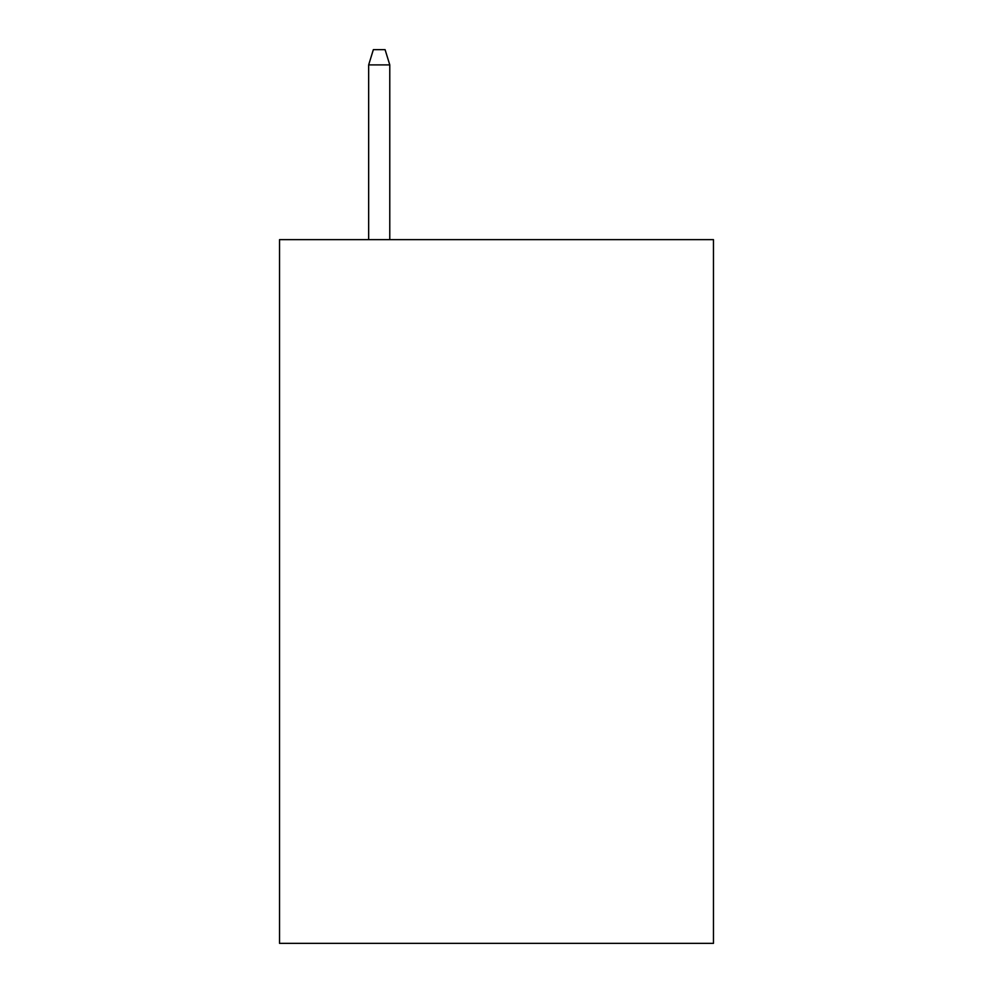 <?xml version="1.0" encoding="UTF-8"?>
<svg xmlns="http://www.w3.org/2000/svg" width="993" height="993" viewBox="0 0 993 993"><rect width="100%" height="100%" fill="white"/><g stroke="black" fill="none" stroke-linecap="round" stroke-linejoin="round"><path stroke-width="1.49" d="M713.47 239.648L713.47 943.35L279.529 943.35L279.529 239.648L713.47 239.648M389.777 239.648L389.777 64.893L368.664 64.893L368.664 239.648M368.664 64.893L373.356 49.65L385.085 49.65L389.777 64.893"/></g></svg>

